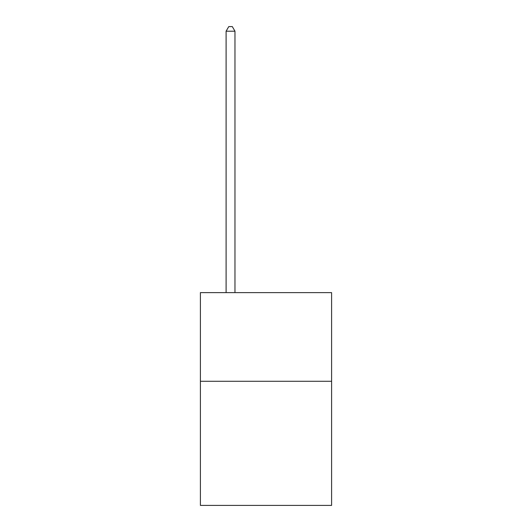 <?xml version="1.0" encoding="UTF-8"?>
<svg xmlns="http://www.w3.org/2000/svg" width="532" height="532" viewBox="0 0 532 532"><rect width="100%" height="100%" fill="white"/><g stroke="black" fill="none" stroke-linecap="round" stroke-linejoin="round"><path stroke-width="0.8" d="M331.602 381.284L331.602 505.4L200.398 505.4L200.398 292.633L331.602 292.633L331.602 381.284L200.398 381.284M234.971 292.633L234.971 31.208L226.107 31.208L226.107 292.633M226.107 31.208L228.767 26.6L232.311 26.6L234.971 31.208"/></g></svg>
